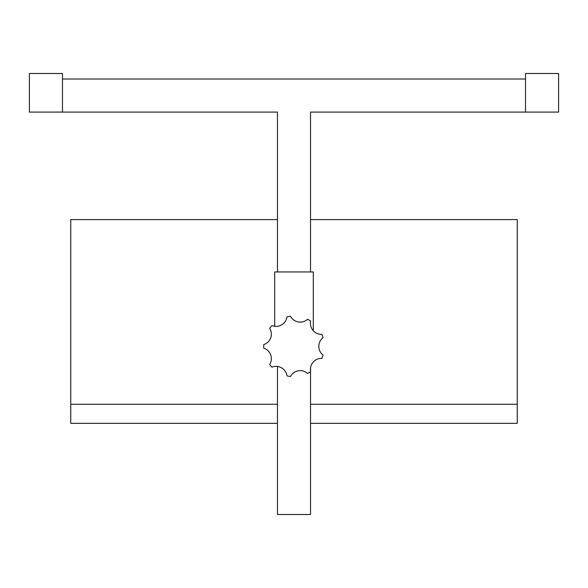 <?xml version="1.0" encoding="UTF-8"?>
<svg xmlns="http://www.w3.org/2000/svg" width="588" height="588" viewBox="0 0 588 588"><rect width="100%" height="100%" fill="white"/><g stroke="black" fill="none" stroke-linecap="round" stroke-linejoin="round"><path stroke-width="0.88" d="M525.525 112.087L558.6 112.087L558.6 73.5L525.525 73.5L525.525 112.087L310.538 112.087L310.538 271.95M62.475 79.013L525.525 79.013M62.475 112.087L62.475 73.5L29.4 73.5L29.4 112.087L277.462 112.087L277.462 271.95M310.538 367.816L310.538 370.984M310.538 371.778L310.538 514.5L277.462 514.5L277.462 366.464M313.294 330.757L313.294 271.95L274.706 271.95L274.706 326.274M287.003 316.866A11.025 11.025 0 0 1 271.95 325.561A30.319 30.319 0 0 0 269.679 328.266A11.025 11.025 0 0 1 263.733 344.597A30.319 30.319 0 0 0 263.733 348.14A11.025 11.025 0 0 1 269.679 364.472A30.319 30.319 0 0 0 271.95 367.177A11.025 11.025 0 0 1 287.003 375.872A30.319 30.319 0 0 0 290.487 376.482A11.025 11.025 0 0 1 307.605 373.468A30.319 30.319 0 0 0 310.662 371.697A11.025 11.025 0 0 1 321.834 358.386A30.319 30.319 0 0 0 323.047 355.056A11.025 11.025 0 0 1 323.047 337.681A30.319 30.319 0 0 0 321.834 334.351A11.025 11.025 0 0 1 310.662 321.041A30.319 30.319 0 0 0 307.605 319.269A11.025 11.025 0 0 1 290.487 316.256A30.319 30.319 0 0 0 287.003 316.866M277.462 404.25L70.744 404.25L70.744 423.345L277.462 423.345M310.538 423.345L517.256 423.345L517.256 404.25L310.538 404.25M310.538 219.581L517.256 219.581L517.256 404.25M70.744 404.25L70.744 219.581L277.462 219.581"/></g></svg>
